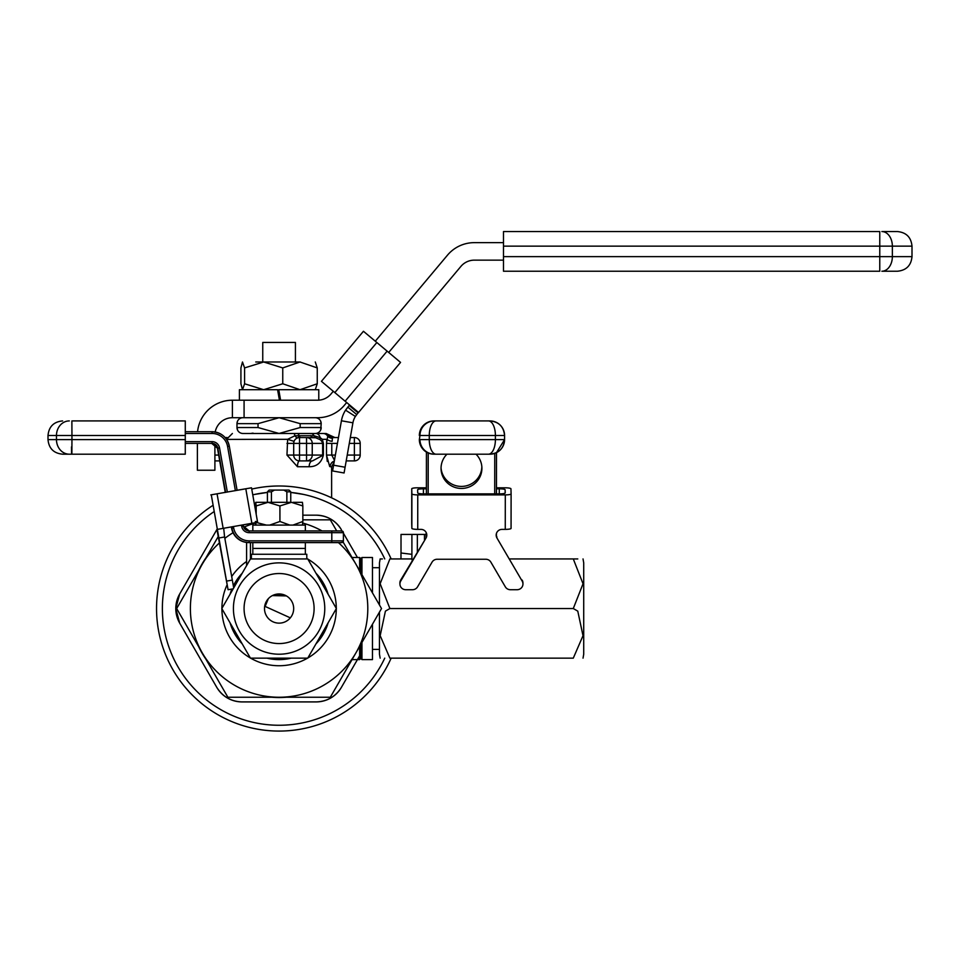 <?xml version="1.0" encoding="UTF-8"?>
<svg xmlns="http://www.w3.org/2000/svg" width="960" height="960" viewBox="0 0 960 960"><rect width="100%" height="100%" fill="white"/><g stroke="black" fill="none" stroke-linecap="round" stroke-linejoin="round"><path stroke-width="1.44" d="M360.792 572.652L360.792 558.648L361.956 557.484L361.956 574.668M372.468 592.86L372.468 557.484L361.956 557.484M359.628 570.624L359.628 557.484L352.032 557.484M360.792 644.436L360.792 658.44L359.628 659.604L359.628 646.464M361.956 642.42L361.956 659.604L372.468 659.604L372.468 624.228M262.752 361.98L262.752 342.432L295.428 342.432L295.428 361.98M198.672 570.432A88.992 88.992 0 0 1 205.872 557.952M343.104 532.68L357.432 557.484M316.152 515.172C327.144 515.556 335.568 520.416 341.424 529.764A29.184 29.184 0 0 0 316.152 515.172L302.844 515.172M359.628 655.8L341.424 687.324C335.604 696.648 327.18 701.508 316.152 701.916A29.184 29.184 0 0 0 341.424 687.324A29.184 29.184 0 0 1 316.152 701.916L242.028 701.916C231.048 701.544 222.624 696.672 216.756 687.324A29.184 29.184 0 0 0 242.028 701.916A29.184 29.184 0 0 1 216.756 687.324L179.7 623.136A29.184 29.184 0 0 1 179.7 593.952A29.184 29.184 0 0 0 179.7 623.136L175.788 608.544L179.7 593.952L216.756 529.764A29.184 29.184 0 0 1 216.948 529.452A29.184 29.184 0 0 0 216.756 529.764M156.54 608.544A122.556 122.556 0 0 0 391.152 658.152A122.556 122.556 0 0 1 156.54 608.544A122.556 122.556 0 0 1 212.7 505.536M251.748 489.084A122.556 122.556 0 0 1 391.152 558.936M254.868 494.376L267.42 492.42A116.712 116.712 0 0 0 252.756 494.844M384.744 558.936A116.712 116.712 0 0 0 290.76 492.42L303.324 494.376M323.088 433.476L315.756 433.476L323.088 433.476A5.832 5.496 90 0 1 327.744 436.212L330.48 435.516L326.052 433.476M244.524 433.476L295.428 433.476M297.96 437.772A5.832 2.736 74.5 0 1 294.972 435.732L313.98 435.708A5.832 3.948 90 0 0 310.872 433.476L315.756 433.476A5.832 4.584 90 0 1 320.148 437.64L322.344 439.308L323.388 443.388L323.388 455.064C321.372 462.84 316.632 466.728 309.168 466.74L297.48 466.74L286.968 455.064L287.64 439.308L294.972 435.732A5.832 1.812 -90 0 0 293.544 433.476M326.82 439.308L326.508 443.388L327.744 436.212A5.832 5.136 179.8 0 0 332.4 438.252L332.124 441.348A5.832 2.016 -170.3 0 1 326.82 439.308L322.344 439.308A5.832 3.432 -30 0 0 321.828 441.348L320.16 439.68L315.636 437.748L306.552 437.556L313.392 437.556A5.832 3.588 -90 0 1 310.668 435.516M329.7 466.524L326.508 455.064L327.276 461.424M286.296 697.248A88.992 88.992 0 0 1 271.896 697.248M205.872 659.136A88.992 88.992 0 0 1 198.672 646.656M360.204 443.388L354.372 443.388L354.372 437.556L350.316 437.556L354.372 437.556A5.832 5.832 0 0 1 360.204 443.388L360.204 455.064A5.832 5.832 0 0 1 354.372 460.896L346.2 460.896L354.372 460.896L354.372 443.388L349.284 443.388M332.4 438.252L333.084 437.568L338.46 437.556L333.276 437.556L334.92 437.556L330.48 435.516M219.708 460.896L214.896 460.896M225.12 437.556L226.836 437.556M306.552 460.896A5.832 5.688 -90 0 0 312.24 455.064L306.552 455.064L306.552 460.896L312.504 460.896L299.52 460.896L299.52 455.064L293.688 455.064L293.688 443.388L299.52 443.388L299.52 455.064L306.552 455.064L306.552 443.388L299.52 443.388L299.52 437.556L306.552 437.556L306.552 443.388L312.24 443.388L312.24 455.064L322.632 455.064L322.632 443.388L321.828 441.348M226.764 437.82A5.832 4.968 63.3 0 1 225.936 437.772L227.172 437.556M226.572 439.416L287.64 439.308L294.048 441.348L293.688 443.388L286.968 443.388M299.52 460.896A5.832 5.832 0 0 1 293.688 455.064A5.832 5.832 0 0 0 299.52 460.896A5.832 2.04 -90 0 0 297.48 466.74M299.52 437.556A5.832 5.832 0 0 0 293.688 443.388A5.832 5.832 0 0 1 299.52 437.556A5.832 1.872 90 0 1 298.092 435.516M309.168 466.74A5.832 3.336 -90 0 1 312.504 460.896L323.388 455.064M337.44 443.388L331.776 443.388L331.776 455.064L334.452 460.332M315.636 437.748A5.832 3.252 -77.8 0 1 313.98 435.708L320.148 437.64A5.832 2.928 -46.1 0 0 320.16 439.68M331.62 497.82L331.62 466.74L330.204 466.74A5.832 5.676 90 0 1 334.308 461.124M333.276 437.556A5.832 5.664 90 0 1 328.98 435.516M333.084 437.568A5.832 5.712 69.9 0 1 328.788 435.528A5.832 5.64 90 0 0 324.492 433.476M320.592 421.044L321.204 423.648L300.156 423.648L279.132 417.72L258.036 423.648L236.976 423.648L237.48 421.284M237.588 430.14L236.976 427.536L258.036 427.536L279.06 433.464L300.156 427.536L321.204 427.536A5.94 5.94 0 0 1 315.276 433.476L242.916 433.476A5.94 5.94 0 0 1 236.976 427.536L236.976 423.648A5.94 5.94 0 0 1 242.916 417.72M320.712 429.9L321.204 423.648A5.94 5.94 0 0 0 315.276 417.72M253.08 433.14L251.256 433.38M258.036 427.536L258.036 423.648M300.156 427.536L300.156 423.648M503.496 242.64L474.324 242.64A35.016 35.016 0 0 0 447.492 255.156L375.288 341.208M214.896 444.336L214.896 470.232L197.388 470.232L197.388 443.388M215.196 432A17.508 17.508 0 0 1 232.404 417.72L317.616 417.72A35.016 35.016 0 0 0 344.436 405.204L346.68 402.528M388.692 352.464L460.908 266.4A17.508 17.508 0 0 1 474.324 260.148L503.496 260.148M333.276 391.272L331.032 393.96A17.508 17.508 0 0 1 317.616 400.212L232.404 400.212A35.016 35.016 0 0 0 197.568 431.724M244.08 417.72L244.08 400.212M232.404 417.72L232.404 400.212M280.608 400.212L278.76 389.7L318.78 389.7L318.78 400.164M279.432 400.212L277.572 389.7L239.412 389.7L239.412 400.212M255.756 361.98L300.252 361.98M315.276 361.98L317.256 367.92L299.988 361.992L282.756 367.92L263.7 361.992L244.584 367.92L242.484 362.004L240.924 367.92L240.924 383.772L242.484 389.688L244.584 383.772L263.64 389.7L282.756 383.772L300.024 389.7L317.256 383.772L315.276 389.7M244.584 383.772L244.584 367.92M282.756 383.772L282.756 367.92M317.256 383.772L317.256 367.92M881.868 231.552L897.408 231.552L881.868 231.552A14.592 10.5 90 0 1 892.356 246.144L892.356 256.644L912 256.644C911.136 265.512 906.276 270.372 897.408 271.236L881.868 271.236L897.408 271.236M503.496 246.144L503.496 231.552L879.768 231.552L879.768 246.144L503.496 246.144L503.496 256.644L879.768 256.644L879.768 246.144L912 246.144L912 256.644M881.868 271.236A14.592 10.5 90 0 0 892.356 256.644L879.768 256.644L879.768 271.236L503.496 271.236L503.496 256.644M349.536 404.928L345.552 410.172L355.392 416.448A17.508 17.508 0 0 0 352.92 422.808L344.076 472.98L332.58 470.952L333.588 465.204L345.084 467.232M349.188 405.444L358.128 412.944L358.38 412.344L321.432 381.336L363.444 331.272L376.848 342.516L334.836 392.592M358.38 412.344L356.748 414.6L347.808 407.1M400.548 362.4L358.128 412.944L400.548 362.4L376.848 342.516M356.748 414.6L355.392 416.448M345.552 410.172A29.184 29.184 0 0 0 341.424 420.78L333.588 465.204M218.508 536.076L202.272 564.192A88.704 88.704 0 0 0 279.096 697.248A88.704 88.704 0 0 0 338.424 542.604M219.336 542.988A88.704 88.704 0 0 0 202.272 564.192L176.664 608.544L227.88 697.248L330.312 697.248L381.516 608.544L343.044 541.908M328.116 594.24A51.06 51.06 0 0 0 315.996 573.252M242.196 573.252A51.06 51.06 0 0 0 233.34 585.864M231.9 589.044A51.06 51.06 0 0 0 230.076 594.24M336.288 608.388A57.192 57.192 0 0 0 307.824 559.092M307.56 558.936A57.192 57.192 0 0 0 306.816 558.516M246.6 561.48A57.192 57.192 0 0 0 231.696 576.552M226.728 585.564A57.192 57.192 0 0 0 221.904 608.388M322.032 530.928A88.704 88.704 0 0 0 302.82 523.068M224.844 538.368A88.704 88.704 0 0 1 233.052 532.728M243.708 527.208A88.704 88.704 0 0 1 255.372 523.068M221.904 608.7A57.192 57.192 0 0 0 250.368 657.996M250.632 658.152A57.192 57.192 0 0 0 307.56 658.152M307.824 657.996A57.192 57.192 0 0 0 336.288 608.7M230.076 622.848A51.06 51.06 0 0 0 242.196 643.836M266.976 658.152A51.06 51.06 0 0 0 291.216 658.152M315.996 643.836A51.06 51.06 0 0 0 328.116 622.848M336.708 530.928L330.312 519.84L302.844 519.84M223.308 611.136L221.82 608.544L250.452 558.936L307.728 558.936L336.372 608.544L307.728 658.152L250.452 658.152L223.308 611.136M306.816 554.268L251.376 554.268L251.376 558.936L307.728 558.936L306.816 558.936L306.78 554.268M272.364 595.596L286.392 595.908L273.936 594.9M244.116 610.164A35.016 35.016 0 0 0 280.716 643.524A35.016 35.016 0 0 0 314.064 606.924A35.016 35.016 0 0 0 277.464 573.564A35.016 35.016 0 0 0 244.116 610.164M264.516 609.216A14.592 14.592 0 0 0 279.768 623.124A14.592 14.592 0 0 0 293.664 607.872A14.592 14.592 0 0 0 278.412 593.976A14.592 14.592 0 0 0 264.516 609.216M250.452 542.604L250.452 558.936L246.6 565.632L246.6 542.46M271.416 502.332L271.416 491.832L267.42 491.832L267.42 502.332M290.76 502.332L290.76 491.832L286.86 491.832L286.86 502.332M271.416 491.832L274.476 490.08L269.172 490.08L267.42 491.832M274.476 490.08L283.812 490.08L286.86 491.832M290.76 491.832L289.008 490.08L283.812 490.08M290.328 617.856L265.128 606.432L268.332 598.692M216.912 529.38L228.072 589.716L217.356 529.38L257.604 522.288L251.52 487.8L210.828 494.892L245.532 488.856M223.692 528.252L224.592 536.988L218.844 537.996M226.584 581.1L232.332 580.092L224.592 536.988M232.332 580.092L233.7 587.952M245.532 488.808L237.084 490.26L251.52 487.8L257.604 522.288M224.736 488.448L217.644 448.212L224.736 488.448M185.364 431.724L212.076 431.724A17.508 17.508 -90 0 1 229.308 446.184L237.096 490.344L229.308 446.184C227.052 437.208 221.304 432.384 212.076 431.724L212.076 433.476L185.364 433.476M233.424 526.548L233.64 527.832A15.756 15.756 90 0 0 249.156 540.852L331.8 540.852L331.8 532.68L343.404 532.68L343.404 540.852L341.664 542.604L248.796 542.604C239.568 541.932 233.82 537.12 231.564 528.132L231.684 526.86M316.92 542.604L340.38 542.604M331.788 530.928L331.8 532.68L249.156 532.68A7.584 7.584 -90 0 1 241.692 526.416L243.408 526.104L243.18 524.832L243.408 526.104A5.832 5.832 90 0 0 249.156 530.928L341.556 530.928M340.38 530.928L316.92 530.928M225.6 492.372L217.824 448.212A5.832 5.832 90 0 0 212.076 443.388L185.364 443.388M211.716 443.388A5.832 5.832 -90 0 1 217.464 448.212L225.264 492.432L217.464 448.212L211.716 443.388A5.832 5.832 -90 0 1 217.464 448.212L217.824 448.212A5.832 5.832 90 0 0 212.076 443.388L212.076 441.648A7.584 7.584 -90 0 1 219.552 447.912L227.34 492.06M252.828 554.268L252.828 548.436L305.352 548.436L305.352 542.604M252.828 542.604L252.828 548.436L305.352 548.436L305.352 554.268M305.352 530.928L305.352 525.096L252.828 525.096L252.828 530.928M292.944 502.332L302.424 502.332L302.844 505.944L291.384 502.332L279.924 505.944L268.044 502.332L256.176 505.944L255.756 502.332L266.412 502.332M269.676 502.332L289.812 502.332M269.676 525.096L279.924 521.484L289.812 525.096M291.348 502.332L266.844 502.332M255.348 521.484L255.756 525.096L256.176 521.484M255.756 502.332L255.348 509.508M256.428 522.492L266.424 525.096M292.956 525.096L302.844 521.484L302.424 525.096M256.176 514.2L256.176 505.944M279.924 521.484L279.924 505.944M302.844 521.484L302.844 505.944M162.036 420.924L164.28 420.924M72.564 420.924L185.28 420.924L185.28 454.188L62.592 454.188C53.724 453.324 48.864 448.464 48 439.596L56.472 439.596L56.472 435.516L48 435.516L48 439.596M69.024 454.188L71.592 454.188L71.52 446.892M583.032 558.936L583.716 562.872L583.032 558.936L583.716 562.872L583.032 558.936L583.716 562.872L583.716 610.164M583.032 658.152L583.716 654.216L583.032 658.152L583.716 654.216L583.032 658.152L583.716 654.216L583.716 573.528M400.98 552.996L400.98 558.936M496.416 533.52A5.832 5.748 -1.7 0 1 502.02 529.38A5.832 5.748 -1.7 0 0 496.416 533.52A5.832 5.748 -1.7 0 1 502.02 529.38A5.832 5.748 -1.7 0 0 496.416 533.52L496.404 535.8L496.416 533.52M496.464 487.8L505.08 487.8A5.832 1.008 -179.9 0 1 510.948 488.808L511.104 493.884A5.832 1.008 -179.9 0 1 505.296 494.892L417.756 494.892A5.832 1.008 -179.9 0 1 411.888 493.884L411.744 488.808A5.832 1.008 -179.9 0 1 417.552 487.8L426.384 487.8M485.796 420.924L489.984 420.924A14.592 14.592 -90 0 1 504.576 435.516L504.576 439.596A14.592 14.592 -90 0 1 489.984 454.188L433.944 454.188A14.592 14.592 -90 0 1 419.352 439.596L419.952 435.516L419.352 439.596M419.352 435.516A14.592 14.592 -90 0 1 433.944 420.924L448.812 420.924M476.016 454.188L446.964 454.188L476.016 454.188A20.424 20.112 -1.7 0 1 461.46 488.448A20.424 20.112 -1.7 0 1 446.964 454.188M511.104 493.884L511.068 528.372A5.832 1.008 -179.9 0 1 511.068 528.372A5.832 1.008 -179.9 0 1 505.26 529.38L502.02 529.38A5.832 5.748 -1.7 0 0 496.956 537.996L522.18 581.1L496.956 537.996M486.108 420.924L488.46 420.924A14.592 6.96 90 0 1 495.408 435.516L429.276 435.516L429.276 439.596L495.408 439.596L495.408 435.516L504.576 435.516C503.712 426.648 498.84 421.788 489.984 420.924C498.84 421.788 503.712 426.648 504.576 435.516C503.712 426.648 498.84 421.788 489.984 420.924C498.84 421.788 503.712 426.648 504.576 435.516L504.576 439.596L496.488 452.652L496.452 493.884L496.488 452.652L504.576 439.596C503.712 448.464 498.84 453.324 489.984 454.188M433.944 420.924L436.776 420.924M380.148 558.936L379.464 562.872L380.148 558.936L379.464 562.872L380.148 558.936L379.464 562.872L379.464 604.992L379.464 567.696L372.468 567.696M412.236 560.4L411.864 558.936L389.892 558.936C375.672 558.936 375.672 558.936 389.892 558.936L380.148 583.716L389.892 608.544L385.416 611.136L380.172 635.664L389.892 658.152C375.672 658.152 375.672 658.152 389.892 658.152L573.288 658.152L583.008 635.712L577.776 611.136L573.288 608.544L583.032 583.764L573.288 558.936C587.52 558.936 587.52 558.936 573.288 558.936L509.772 558.936M382.404 558.936L380.34 558.936M577.788 558.936L573.288 558.936M573.288 608.544L389.892 608.544M573.288 658.152C587.52 658.152 587.52 658.152 573.288 658.152M379.464 612.096L379.464 654.216L380.148 658.152M424.476 539.556L424.476 534.432L426.108 534.432L426.108 536.76M411.9 559.104L411.9 554.328L401.016 552.996L401.016 534.432L424.476 534.432M399.9 583.308A5.832 5.748 -1.7 0 1 400.68 580.092L400.704 581.1A5.832 5.748 178.3 0 0 405.756 589.716L412.488 589.716A5.832 5.748 178.3 0 0 417.552 586.848L432.06 562.14A5.832 5.748 -1.7 0 1 437.112 559.26L485.82 559.26A5.832 5.748 -1.7 0 1 490.872 562.14L505.332 586.848A5.832 5.748 178.3 0 0 510.384 589.716L517.128 589.716A5.832 5.748 178.3 0 0 522.18 581.1M496.188 534.792A5.832 5.748 178.3 0 0 496.92 536.988M426.384 488.808L423.408 488.808A5.832 1.008 0.1 0 0 417.612 489.816L417.696 492.864A5.832 1.008 0.1 0 0 423.564 493.884L499.428 493.884A5.832 1.008 0.1 0 0 505.236 492.876A5.832 1.008 0.1 0 0 505.236 492.864L505.14 489.828A5.832 1.008 0.1 0 0 499.272 488.808L496.464 488.808M417.756 494.892L417.732 529.38L420.972 529.38A5.832 5.748 -1.7 0 1 426.024 537.996L400.68 580.092M425.988 536.988A5.832 5.748 178.3 0 0 426.768 534.444M522.156 580.092A5.832 5.748 -1.7 0 1 522.936 582.78L522.96 583.8M417.732 529.38A5.832 1.008 -179.9 0 1 411.864 528.36L411.708 523.296A5.832 1.008 -179.9 0 1 411.708 523.284M426.024 537.996L400.704 581.1M481.836 466.704A20.424 20.112 -1.7 0 1 461.4 486.42A20.424 20.112 -1.7 0 1 441.048 467.928M436.092 420.924A14.592 6.816 90 0 0 429.276 435.516L419.952 435.516A14.592 14.592 90 0 1 434.544 420.924L488.46 420.924M479.76 420.924L472.44 420.924M213.804 511.8A116.712 116.712 0 0 0 253.68 722.46A116.712 116.712 0 0 0 384.744 658.152M335.376 455.064L326.508 455.064L326.508 443.388L331.776 443.388M347.232 455.064L360.204 455.064M214.896 455.064L218.676 455.064M323.388 443.388L312.24 443.388A5.832 5.688 -90 0 0 306.552 437.556M297.348 433.476A5.832 2.268 90 0 1 299.076 435.516A5.832 2.268 -90 0 0 300.804 437.556M293.688 455.064L286.968 455.064M387.132 351.144L345.12 401.22M352.92 422.808L341.424 420.78M324.72 606.42A45.672 45.672 0 0 0 276.972 562.92A45.672 45.672 0 0 0 233.472 610.668A45.672 45.672 0 0 0 281.208 654.168A45.672 45.672 0 0 0 324.72 606.42M211.296 494.892L217.368 529.38M217.068 493.884L223.152 528.36M245.808 488.808L251.88 523.296M233.208 588.816L228.072 589.716L233.208 588.816M185.364 441.648L212.076 441.648M241.692 526.416L241.464 525.132M235.38 490.644L227.592 446.496A15.756 15.756 90 0 0 212.076 433.476M231.564 528.132L231.348 526.92L231.564 528.132A17.508 17.508 90 0 0 248.796 542.604M331.788 542.604L331.8 540.852L343.404 540.852A1.752 1.752 90 0 1 341.652 542.604M249.156 530.928L243.408 526.104A5.832 5.832 90 0 0 249.156 530.928L249.156 532.68M249.156 540.852L249.156 542.604A17.508 17.508 -90 0 1 231.912 528.132L233.64 527.832M219.18 447.912L217.464 448.212M217.824 448.212L219.552 447.912M343.404 532.68A1.752 1.752 90 0 0 341.652 530.928L343.404 532.68L343.404 540.852M227.592 446.496L229.308 446.184M185.364 435.516L71.952 435.516L71.952 439.596L185.364 439.596M69.3 454.188A14.592 12.828 90 0 1 56.472 439.596L71.952 439.596L71.88 454.188M71.88 420.924L71.952 435.516L56.472 435.516A14.592 12.828 90 0 1 69.3 420.924M411.9 554.328L401.016 552.996L411.9 554.328L401.016 552.996L411.9 554.328L411.9 534.432M417.348 534.432L417.348 551.688M499.272 488.808L499.272 493.884M505.14 489.828L505.14 493.056M423.408 488.808L423.408 493.884M411.744 488.808L411.708 523.296L411.744 488.808M411.888 493.884L411.864 528.36M505.296 494.892L505.26 529.38M511.104 493.896L511.068 528.36M426.252 532.68L426.156 536.676L426.168 532.5A1.752 1.752 90 0 0 426.156 532.68L426.168 532.5M426.372 536.196L426.384 532.98M426.432 493.884L426.468 452.124M426.42 452.1L426.384 493.884L426.42 452.1M494.712 493.884L494.748 453.384M428.22 453.024L428.184 493.884M434.544 454.188A14.592 14.592 90 0 1 419.952 439.596L429.276 439.596A14.592 6.816 90 0 0 436.092 454.188M488.46 454.188A14.592 6.96 90 0 0 495.408 439.596L504.576 439.596M359.628 659.604L352.032 659.604M360.792 558.648L359.628 557.484M360.792 658.44L361.956 659.604M226.572 439.308L232.404 433.476M331.62 466.74L334.176 461.904M912 246.144C911.136 237.288 906.276 232.416 897.408 231.552M48 435.516C48.864 426.648 53.724 421.788 62.592 420.924M372.468 649.392L379.464 649.392M399.9 583.14L399.924 584.148M504.576 435.516C503.712 426.648 498.84 421.788 489.984 420.924"/></g></svg>
